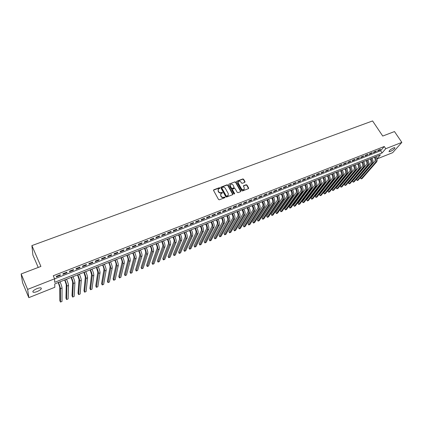 <?xml version="1.0" encoding="UTF-8"?>
<svg xmlns="http://www.w3.org/2000/svg" width="423" height="423" viewBox="0 0 423 423"><rect width="100%" height="100%" fill="white"/><g stroke="black" fill="none" stroke-linecap="round" stroke-linejoin="round"><path stroke-width="0.63" d="M219.875 187.928L219.32 187.717L213.805 189.779L213.557 190.472L218.543 199.497L219.347 199.804L224.872 197.689L225.041 197.197L223.767 197.261C222.71 197.546 221.858 197.224 221.218 196.288L220.801 195.537L220.949 193.723L222.419 192.946L222.45 192.55L221.181 192.608C220.124 192.888 219.273 192.565 218.638 191.635L218.22 190.889L218.363 189.102L219.844 188.314L219.875 187.928M219.791 188.367L219.188 187.997L213.488 190.176M224.951 197.647L224.343 197.266L223.63 197.536L223.767 197.261M222.361 192.994L221.758 192.618L221.044 192.888L221.181 192.608M390.381 151.45L389.075 151.688C388.949 150.72 390.434 149.456 393.533 147.891L394.828 147.653C394.945 148.632 393.464 149.895 390.381 151.45M37.256 291.516C35.442 292.208 34.094 292.446 33.206 292.24C32.196 291.447 33.449 290.241 36.954 288.634C38.768 287.947 40.111 287.709 40.983 287.92C41.977 288.719 40.735 289.919 37.256 291.516M244.785 182.361L245.007 181.684L243.6 179.23L242.823 178.934L236.711 181.271L236.674 181.821L241.692 190.657L242.479 190.953L248.587 188.568L248.629 188.002L246.921 185.02L246.138 184.724L243.431 185.803L244.235 187.844L244.113 189.356C243.193 190.017 242.331 189.853 241.538 188.87L238.234 183.059L238.345 181.578C239.265 180.912 240.127 181.065 240.925 182.049L241.475 183.011L242.257 183.312L244.785 182.361M377.036 158.778L380.404 154.881L54.736 283.918L54.826 287.28L28.817 297.644L22.551 282.675L21.15 273.956L40.904 266.421L31.894 245.594L372.584 120.941L382.736 136.047L394.485 131.564L401.85 142.387L392.644 152.687L377.057 158.895M21.15 273.956L27.632 289.395L54.599 278.805L54.694 282.31L382.085 152.941L385.744 148.711L401.85 142.387M54.599 278.836L380.626 150.747L384.269 146.495L53.266 275.764L54.599 278.805M384.269 146.495L385.744 148.711M227.886 185.11L227.098 184.809L220.843 187.204L220.801 187.759L225.797 196.727L226.591 197.028L232.851 194.585L232.899 194.014L227.886 185.11L227.748 185.396L226.961 185.094L220.732 187.463M229.017 184.095L235.008 181.853L235.791 182.154L240.809 190.99L240.581 191.677L238.022 192.661L237.234 192.359L235.193 188.748L234.405 188.452L232.513 189.218L232.47 189.784L234.591 193.549L234.559 193.946L233.877 193.824L228.78 184.777L229.017 184.095L235.008 181.853M60.325 274.749L56.333 276.314L56.344 276.906L60.325 275.347L60.325 274.749M66.934 272.163L62.974 273.713L62.974 274.305L66.919 272.761L66.934 272.163M73.486 269.594L69.562 271.132L69.541 271.73L73.459 270.197L73.486 269.594M79.984 267.05L76.092 268.573L76.055 269.176L79.942 267.653L79.984 267.05M86.424 264.528L82.564 266.041L82.517 266.643L86.366 265.136L86.424 264.528M92.811 262.027L88.983 263.524L88.92 264.132L92.737 262.635L92.811 262.027M99.146 259.548L95.349 261.033L95.27 261.647L99.056 260.161L99.146 259.548M105.422 257.089L101.663 258.559L101.568 259.177L105.322 257.702L105.422 257.089M111.651 254.646L107.918 256.111L107.812 256.729L111.535 255.27L111.651 254.646M117.827 252.23L114.125 253.678L114.004 254.297L117.694 252.854L117.827 252.23M123.95 249.829L120.28 251.267L120.143 251.891L123.807 250.458L123.95 249.829M130.02 247.45L126.382 248.877L126.234 249.507L129.866 248.079L130.02 247.45M136.042 245.091L132.436 246.509L132.272 247.138L135.873 245.726L136.042 245.091M142.017 242.754L138.437 244.156L138.263 244.79L141.837 243.389L142.017 242.754M147.944 240.433L144.396 241.824L144.206 242.458L147.749 241.068L147.944 240.433M153.819 238.133L150.297 239.508L150.102 240.148L153.612 238.773L153.819 238.133M159.651 235.849L156.156 237.213L155.944 237.858L159.429 236.489L159.651 235.849M165.43 233.581L161.967 234.939L161.745 235.585L165.197 234.226L165.43 233.581M171.167 231.339L167.73 232.682L167.492 233.327L170.924 231.984L171.167 231.339M176.856 229.107L173.446 230.445L173.197 231.09L176.603 229.758L176.856 229.107M182.498 226.897L179.119 228.224L178.86 228.875L182.234 227.548L182.498 226.897M188.103 224.703L184.745 226.019L184.476 226.67L187.823 225.359L188.103 224.703M193.655 222.53L190.329 223.83L190.043 224.486L193.369 223.185L193.655 222.53M199.17 220.367L195.865 221.663L195.574 222.318L198.868 221.028L199.17 220.367M204.637 218.226L201.359 219.511L201.057 220.172L204.325 218.887L204.637 218.226M210.062 216.1L206.81 217.374L206.498 218.035L209.739 216.766L210.062 216.1M215.444 213.996L212.219 215.259L211.897 215.92L215.111 214.657L215.444 213.996M220.785 211.902L217.586 213.155L217.253 213.821L220.446 212.568L220.785 211.902M226.088 209.824L222.91 211.072L222.567 211.738L225.734 210.495L226.088 209.824M231.344 207.767L228.198 208.999L227.838 209.671L230.984 208.433L231.344 207.767M236.568 205.721L233.438 206.947L233.073 207.619L236.193 206.392L236.568 205.721M241.745 203.69L238.641 204.906L238.265 205.578L241.364 204.367L241.745 203.69M246.884 201.681L243.807 202.887L243.421 203.558L246.498 202.353L246.884 201.681M251.986 199.682L248.93 200.877L248.539 201.554L251.59 200.359L251.986 199.682M257.047 197.7L254.017 198.889L253.615 199.566L256.639 198.376L257.047 197.7M262.075 195.733L259.061 196.912L258.654 197.589L261.657 196.409L262.075 195.733M267.061 193.776L264.074 194.95L263.651 195.627L266.633 194.458L267.061 193.776M272.01 191.841L269.044 192.999L268.616 193.681L271.577 192.523L272.01 191.841M276.922 189.916L273.977 191.069L273.544 191.751L276.478 190.599L276.922 189.916M281.797 188.002L278.879 189.15L278.434 189.832L281.348 188.69L281.797 188.002M286.641 186.109L283.738 187.246L283.288 187.928L286.181 186.797L286.641 186.109M291.447 184.227L288.565 185.353L288.105 186.041L290.976 184.914L291.447 184.227M296.216 182.361L293.356 183.476L292.885 184.169L295.74 183.048L296.216 182.361M300.949 180.505L298.115 181.615L297.633 182.302L300.467 181.192L300.949 180.505M305.649 178.665L302.831 179.764L302.35 180.457L305.157 179.357L305.649 178.665M310.318 176.835L307.521 177.93L307.029 178.622L309.816 177.528L310.318 176.835M314.95 175.022L312.174 176.105L311.672 176.803L314.442 175.714L314.95 175.022M319.55 173.219L316.79 174.297L316.282 174.995L319.037 173.916L319.55 173.219M324.113 171.431L321.38 172.505L320.861 173.197L323.595 172.129L324.113 171.431M328.65 169.655L325.932 170.718L325.409 171.415L328.121 170.353L328.65 169.655M333.15 167.894L330.453 168.946L329.924 169.644L332.615 168.592L333.15 167.894M337.617 166.144L334.942 167.191L334.403 167.889L337.078 166.842L337.617 166.144M342.059 164.404L339.399 165.446L338.855 166.144L341.509 165.102L342.059 164.404M346.463 162.675L343.825 163.712L343.275 164.41L345.908 163.378L346.463 162.675M350.841 160.962L348.219 161.988L347.664 162.691L350.281 161.665L350.841 160.962M355.183 159.26L352.581 160.28L352.021 160.983L354.617 159.963L355.183 159.26M359.497 157.573L356.917 158.583L356.346 159.286L358.926 158.276L359.497 157.573M363.785 155.891L361.216 156.901L360.639 157.605L363.204 156.6L363.785 155.891M368.042 154.226L365.488 155.225L364.906 155.928L367.455 154.929L368.042 154.226M372.266 152.571L369.734 153.565L369.147 154.268L371.674 153.279L372.266 152.571M376.465 150.926L373.948 151.91L373.356 152.618L375.867 151.635L376.465 150.926M377.533 150.979L380.028 150.001L380.631 149.293L378.136 150.271L377.533 150.979M31.894 245.594L32.894 255.08L38.223 267.447M28.817 297.644L27.632 289.395M380.626 150.747L382.085 152.941M60.325 275.347L60.103 274.839M66.919 272.761L66.697 272.253M73.459 270.197L73.232 269.694M79.942 267.653L79.714 267.156M86.366 265.136L86.139 264.639M92.737 262.635L92.51 262.144M99.056 260.161L98.829 259.669M105.322 257.702L105.089 257.216M111.535 255.27L111.302 254.783M117.694 252.854L117.462 252.372M123.807 250.458L123.574 249.977M129.866 248.079L129.634 247.603M135.873 245.726L135.64 245.25M141.837 243.389L141.599 242.918M147.749 241.068L147.516 240.602M153.612 238.773L153.38 238.302M159.429 236.489L159.196 236.029M165.197 234.226L164.965 233.766M170.924 231.984L170.686 231.524M176.603 229.758L176.365 229.303M182.234 227.548L181.996 227.093M187.823 225.359L187.585 224.904M193.369 223.185L193.126 222.736M198.868 221.028L198.63 220.579M204.325 218.887L204.087 218.442M209.739 216.766L209.501 216.322M215.111 214.657L214.873 214.218M220.446 212.568L220.203 212.129M225.734 210.495L225.496 210.057M230.984 208.433L230.746 208M236.193 206.392L235.955 205.964M241.364 204.367L241.121 203.939M246.498 202.353L246.255 201.93M251.59 200.359L251.347 199.931M256.639 198.376L256.396 197.953M261.657 196.409L261.414 195.992M266.633 194.458L266.39 194.041M271.577 192.523L271.333 192.105M276.478 190.599L276.235 190.186M281.348 188.69L281.105 188.277M286.181 186.797L285.937 186.384M290.976 184.914L290.733 184.507M295.74 183.048L295.492 182.641M300.467 181.192L300.219 180.79M305.157 179.357L304.914 178.95M309.816 177.528L309.573 177.126M314.442 175.714L314.199 175.318M319.037 173.916L318.789 173.515M323.595 172.129L323.346 171.733M328.121 170.353L327.873 169.956M332.615 168.592L332.367 168.195M337.078 166.842L336.83 166.451M341.509 165.102L341.261 164.716M345.908 163.378L345.665 162.992M350.281 161.665L350.033 161.279M354.617 159.963L354.368 159.582M358.926 158.276L358.678 157.895M363.204 156.6L362.955 156.219M367.455 154.929L367.206 154.554M371.674 153.279L371.426 152.899M375.867 151.635L375.619 151.26M380.028 150.001L379.78 149.631M218.078 189.594L218.22 190.889M221.044 192.888C219.986 193.174 219.14 192.851 218.501 191.92L218.088 191.17M220.663 194.205L220.801 195.537M223.63 197.536C222.572 197.827 221.721 197.499 221.081 196.568L220.663 195.817M232.819 194.617L227.748 185.396M221.99 187.553L221.826 188.034L226.215 195.902L226.77 196.113L228.124 195.421L228.272 193.602L225.274 188.24C224.634 187.32 223.793 186.998 222.741 187.273L221.99 187.553M228.267 195.241L227.378 196.108L226.072 196.177L221.689 188.32M240.729 191.598L235.643 182.44L234.86 182.139M232.407 189.425L232.322 190.064L234.442 193.829L234.591 193.549M233.084 185.02C232.28 184.026 231.407 183.873 230.477 184.56L230.361 186.046L231.524 188.103L232.312 188.404L234.205 187.638L233.084 185.02M230.234 184.967L230.361 186.046M234.162 187.712L232.164 188.684L231.381 188.383L230.218 186.332M238.107 181.975L238.234 183.059M244.198 189.255L243.96 189.636C243.04 190.297 242.178 190.133 241.39 189.15L238.086 183.344M248.544 188.61L246.762 185.306L245.985 185.004L243.315 186.046M244.922 182.281L243.447 179.516L242.67 179.22L236.605 181.52M58.215 282.538L59.775 287.196L59.855 300.653L60.468 302.059L60.42 288.676C60.299 287.402 59.648 285.361 58.464 282.559L58.422 282.458M60.468 302.059L61.996 301.43L62.049 288.021C61.932 286.746 61.282 284.711 60.098 281.914L60.05 281.808M64.708 279.963L66.247 284.61L65.962 298.157L66.575 299.558L66.897 286.08C66.802 284.801 66.162 282.765 64.978 279.978L64.931 279.878M66.575 299.558L68.092 298.934L68.505 285.435C68.42 284.15 67.78 282.12 66.596 279.333L66.548 279.233M71.149 277.414L72.666 282.046L72.016 295.688L72.634 297.073L73.316 283.505C73.248 282.22 72.624 280.19 71.434 277.419L71.387 277.319M72.634 297.073L74.141 296.46L74.913 282.865C74.855 281.581 74.226 279.55 73.042 276.779L72.994 276.679M77.536 274.881L79.027 279.503L78.028 293.234L78.641 294.614L79.683 280.957C79.64 279.666 79.027 277.641 77.837 274.881L77.79 274.781M78.641 294.614L80.137 294.001L81.269 280.322C81.232 279.027 80.619 277.007 79.429 274.252L79.387 274.152M83.87 272.37L85.34 276.98L83.987 290.797L84.605 292.171L85.996 278.424C85.98 277.128 85.377 275.109 84.188 272.364L84.14 272.264M84.605 292.171L86.091 291.563L87.566 277.795C87.556 276.499 86.958 274.479 85.763 271.74L85.721 271.64M90.152 269.885L91.595 274.479L89.903 288.38L90.522 289.75L92.256 275.918C92.267 274.617 91.675 272.602 90.485 269.869L90.437 269.768M90.522 289.75L91.992 289.147L93.816 275.294C93.832 273.993 93.24 271.978 92.05 269.25L92.003 269.15M96.381 267.415L97.803 272L95.767 285.985L96.391 287.344L98.464 273.427C98.501 272.121 97.919 270.112 96.73 267.394L96.682 267.294M96.391 287.344L97.85 286.746L100.008 272.809C100.05 271.503 99.474 269.493 98.279 266.781L98.236 266.68M102.562 264.967L102.826 265.533C103.619 267.325 104 268.663 103.958 269.536L101.594 283.606L102.218 284.959L104.624 270.958C104.682 269.652 104.116 267.643 102.921 264.941L102.874 264.84M102.218 284.959L103.667 284.367L106.157 270.345C106.221 269.033 105.655 267.029 104.46 264.333L104.412 264.232M108.69 262.54L108.954 263.101C109.747 264.888 110.117 266.22 110.065 267.098L107.368 281.247L107.997 282.59L110.731 268.51C110.815 267.199 110.255 265.195 109.06 262.509L109.012 262.408M107.997 282.59L109.435 282.004L112.248 267.902C112.338 266.59 111.783 264.587 110.588 261.9L110.54 261.805M114.765 260.129L115.03 260.69C115.828 262.466 116.188 263.799 116.119 264.676L113.105 278.905L113.729 280.243L116.79 266.083C116.896 264.766 116.351 262.768 115.151 260.092L115.104 259.997M113.729 280.243L115.156 279.661L118.292 265.48C118.408 264.164 117.864 262.165 116.669 259.495L116.621 259.394M120.793 257.744L121.057 258.3C121.856 260.071 122.21 261.393 122.125 262.276L118.789 276.579L119.423 277.911L122.797 263.677C122.924 262.355 122.39 260.362 121.195 257.702L121.147 257.602M119.423 277.911L120.835 277.335L124.288 263.08C124.425 261.752 123.897 259.764 122.696 257.105L122.649 257.01M126.768 255.376L127.037 255.926C127.836 257.686 128.185 259.013 128.084 259.896L124.436 274.273L125.071 275.6L128.756 261.287C128.909 259.96 128.386 257.977 127.186 255.323L127.138 255.228M125.071 275.6L126.472 275.024L130.236 260.695C130.395 259.368 129.877 257.38 128.677 254.736L128.629 254.641M132.7 253.023L132.97 253.573C133.768 255.328 134.107 256.65 133.991 257.533L130.041 271.989L130.675 273.306L134.667 258.918C134.842 257.591 134.329 255.608 133.129 252.97L133.081 252.875M130.675 273.306L132.066 272.735L136.137 258.331C136.317 256.999 135.809 255.016 134.609 252.383L134.562 252.288M138.58 250.696L138.85 251.241C139.648 252.986 139.987 254.302 139.854 255.191L135.598 269.715L136.232 271.027L140.531 256.571C140.727 255.233 140.225 253.255 139.024 250.633L138.977 250.538M136.232 271.027L137.618 270.461L141.991 255.984C142.191 254.651 141.694 252.674 140.489 250.051L140.441 249.956M144.417 248.38L144.687 248.925C145.486 250.659 145.813 251.976 145.671 252.869L141.118 267.463L141.753 268.769L146.347 254.239C146.57 252.901 146.078 250.929 144.872 248.317L144.825 248.222M141.753 268.769L143.127 268.203L147.791 253.657C148.018 252.32 147.532 250.347 146.326 247.741L146.279 247.645M150.207 246.091L150.477 246.63C151.275 248.359 151.598 249.67 151.439 250.564L146.591 265.226L147.23 266.527L152.116 251.923C152.359 250.585 151.878 248.613 150.673 246.017L150.625 245.922M147.23 266.527L148.595 265.967L153.554 251.352C153.798 250.009 153.322 248.042 152.116 245.446L152.069 245.351M155.95 243.812L156.219 244.351C157.018 246.07 157.335 247.381 157.16 248.275L152.026 263.006L152.666 264.296L157.842 249.628C158.107 248.285 157.631 246.323 156.431 243.738L156.383 243.643M152.666 264.296L154.02 263.746L159.265 249.057C159.534 247.714 159.064 245.752 157.858 243.167L157.811 243.077M161.644 241.559L161.914 242.093C162.718 243.801 163.024 245.107 162.839 246.006L157.419 260.801L158.065 262.091L163.521 247.355C163.807 246.006 163.341 244.045 162.136 241.475L162.088 241.38M158.065 262.091L159.408 261.541L164.933 246.789C165.224 245.44 164.764 243.479 163.558 240.909L163.511 240.819M167.297 239.318L167.571 239.852C168.37 241.554 168.671 242.855 168.47 243.754L162.776 258.617L163.421 259.896L169.152 245.097C169.459 243.743 169.01 241.792 167.804 239.228L167.757 239.138M163.421 259.896L164.753 259.352L170.559 244.536C170.866 243.183 170.416 241.226 169.211 238.672L169.163 238.577M172.907 237.097L173.176 237.626C173.98 239.318 174.276 240.618 174.059 241.522L168.09 256.444L168.735 257.718L174.747 242.855C175.069 241.501 174.63 239.55 173.419 237.002L173.372 236.912M168.735 257.718L170.057 257.179L176.137 242.3C176.465 240.941 176.026 238.995 174.821 236.446L174.773 236.357M178.469 234.892L178.739 235.421C179.542 237.102 179.833 238.398 179.606 239.307L173.367 254.292L174.012 255.555L180.293 240.634C180.637 239.275 180.203 237.329 178.998 234.791L178.95 234.702M174.012 255.555L175.323 255.021L181.673 240.079C182.022 238.72 181.594 236.774 180.383 234.242L180.335 234.152M183.989 232.703L184.264 233.226C185.068 234.908 185.348 236.198 185.105 237.107L178.601 252.15L179.246 253.414L185.797 238.429C186.157 237.065 185.734 235.125 184.528 232.602L184.481 232.507M179.246 253.414L180.552 252.88L187.162 237.879C187.532 236.515 187.114 234.575 185.903 232.058L185.856 231.963M189.467 230.535L189.742 231.053C190.546 232.724 190.821 234.014 190.567 234.924L183.799 250.03L184.444 251.283L191.254 236.24C191.64 234.876 191.228 232.936 190.017 230.424L189.969 230.334M184.444 251.283L185.739 250.754L192.613 235.696C193.004 234.331 192.592 232.391 191.381 229.885L191.333 229.795M194.903 228.383L195.177 228.901C195.981 230.561 196.251 231.846 195.981 232.761L188.954 247.92L189.604 249.168L196.674 234.067C197.076 232.703 196.674 230.768 195.463 228.267L195.415 228.177M189.604 249.168L190.889 248.645L198.022 233.528C198.429 232.158 198.027 230.228 196.817 227.733L196.769 227.643M200.296 226.247L200.571 226.76C201.374 228.415 201.639 229.7 201.359 230.614L194.078 245.832L194.728 247.074L202.051 231.91C202.469 230.546 202.078 228.616 200.867 226.125L200.819 226.035M194.728 247.074L196.002 246.551L203.389 231.376C203.812 230.006 203.421 228.076 202.21 225.591L202.162 225.501M205.647 224.127L205.922 224.639C206.725 226.284 206.984 227.563 206.694 228.483L199.164 243.754L199.815 244.991L207.386 229.774C207.825 228.404 207.439 226.479 206.228 224L206.181 223.91M199.815 244.991L201.084 244.473L208.713 229.24C209.158 227.87 208.772 225.945 207.561 223.471L207.513 223.381M210.955 222.022L211.23 222.53C212.039 224.169 212.288 225.448 211.986 226.363L204.209 241.692L204.864 242.924L212.679 227.653C213.139 226.279 212.758 224.359 211.548 221.895L211.5 221.805M204.864 242.924L206.123 242.405L213.996 227.125C214.461 225.75 214.086 223.83 212.875 221.366L212.827 221.277M216.227 219.934L216.502 220.441C217.306 222.07 217.554 223.349 217.237 224.264L209.221 239.645L209.877 240.872L217.935 225.544C218.411 224.169 218.041 222.255 216.83 219.801L216.782 219.711M209.877 240.872L211.125 240.359L219.241 225.02C219.722 223.645 219.357 221.731 218.141 219.278L218.094 219.193M221.456 217.861L221.731 218.363C222.54 219.992 222.778 221.261 222.45 222.181L214.197 237.615L214.852 238.831L223.148 223.455C223.64 222.075 223.281 220.166 222.07 217.723L222.022 217.634M214.852 238.831L216.09 238.323L224.449 222.937C224.941 221.557 224.587 219.648 223.376 217.205L223.323 217.121M226.643 215.804L226.924 216.306C227.727 217.924 227.965 219.193 227.627 220.113L219.135 235.595L219.796 236.806L228.325 221.382C228.832 220.002 228.483 218.094 227.273 215.661L227.22 215.577M219.796 236.806L221.023 236.304L229.61 220.864C230.128 219.484 229.779 217.581 228.563 215.148L228.515 215.064M231.799 213.763L232.074 214.265C232.883 215.873 233.11 217.136 232.761 218.062L224.042 233.591L224.698 234.802L233.459 219.326C233.988 217.94 233.644 216.037 232.433 213.615L232.386 213.53M224.698 234.802L225.919 234.3L234.739 218.813C235.267 217.427 234.929 215.524 233.718 213.107L233.665 213.023M236.912 211.738L237.187 212.235C237.996 213.837 238.218 215.101 237.858 216.026L228.912 231.603L229.567 232.803L238.556 217.279C239.101 215.894 238.768 213.996 237.552 211.59L237.504 211.5M229.567 232.803L230.784 232.306L239.825 216.772C240.375 215.386 240.042 213.488 238.826 211.082L238.778 210.998M241.982 209.729L242.263 210.22C243.072 211.817 243.288 213.076 242.918 214.006L233.745 229.631L234.405 230.826L243.616 215.254C244.177 213.864 243.849 211.971 242.638 209.575L242.591 209.485M234.405 230.826L235.611 230.334L244.875 214.747C245.44 213.361 245.118 211.468 243.902 209.073L243.854 208.983M247.021 207.73L247.302 208.222C248.105 209.813 248.317 211.066 247.936 211.997L238.546 227.669L239.207 228.859L248.639 213.24C249.216 211.849 248.898 209.961 247.682 207.571L247.635 207.487M239.207 228.859L240.401 228.367L249.887 212.737C250.469 211.347 250.152 209.459 248.941 207.074L248.893 206.99M252.018 205.752L252.298 206.239C253.107 207.82 253.314 209.078 252.922 210.004L243.315 225.718L243.976 226.908L253.626 211.241C254.218 209.85 253.906 207.963 252.69 205.589L252.642 205.504M243.976 226.908L245.16 226.421L254.863 210.744C255.46 209.353 255.154 207.466 253.937 205.097L253.89 205.007M256.983 203.786L257.263 204.272C258.067 205.848 258.268 207.096 257.866 208.026L248.047 223.788L248.708 224.967L258.575 209.258C259.177 207.862 258.876 205.985 257.665 203.616L257.612 203.532M248.708 224.967L249.887 224.486L259.801 208.766C260.415 207.37 260.113 205.493 258.902 203.13L258.85 203.045M261.906 201.834L262.186 202.321C262.995 203.886 263.191 205.134 262.778 206.064L252.748 221.869L253.409 223.043L263.487 207.291C264.105 205.895 263.809 204.018 262.598 201.665L262.551 201.581M253.409 223.043L254.583 222.561L264.708 206.799C265.332 205.404 265.036 203.526 263.825 201.179L263.778 201.094M266.797 199.894L267.077 200.38C267.886 201.94 268.076 203.183 267.653 204.119L257.417 219.96L258.078 221.129L268.362 205.335C268.996 203.939 268.711 202.067 267.495 199.719L267.447 199.635M258.078 221.129L259.241 220.653L269.573 204.848C270.212 203.452 269.927 201.581 268.716 199.238L268.668 199.154M271.651 197.975L271.931 198.456C272.74 200.005 272.925 201.248 272.491 202.183L262.054 218.067L262.715 219.23L273.2 203.394C273.85 201.998 273.57 200.132 272.359 197.795L272.312 197.71M262.715 219.23L263.873 218.76L274.405 202.913C275.061 201.512 274.781 199.645 273.57 197.314L273.517 197.229M276.468 196.061L276.748 196.542C277.557 198.086 277.737 199.328 277.298 200.264L266.654 216.185L267.32 217.343L278.006 201.47C278.672 200.068 278.397 198.207 277.187 195.881L277.134 195.796M267.32 217.343L268.468 216.877L279.201 200.994C279.873 199.587 279.598 197.726 278.387 195.405L278.339 195.32M281.253 194.168L281.533 194.643C282.342 196.182 282.516 197.419 282.067 198.361L271.228 214.318L271.894 215.471L282.776 199.561C283.452 198.154 283.188 196.298 281.977 193.983L281.93 193.898M271.894 215.471L273.031 215.006L283.96 199.085C284.647 197.678 284.383 195.823 283.167 193.512L283.119 193.427M286.001 192.285L286.281 192.761C287.09 194.294 287.259 195.526 286.799 196.468L275.764 212.468L276.436 213.615L287.508 197.663C288.206 196.256 287.947 194.4 286.731 192.1L286.683 192.016M276.436 213.615L277.562 213.15L288.687 197.187C289.385 195.786 289.131 193.93 287.915 191.63L287.867 191.545M290.712 190.419L290.998 190.889C291.801 192.417 291.97 193.649 291.5 194.585L280.275 210.622L280.946 211.764L292.208 195.775C292.922 194.369 292.668 192.523 291.458 190.228L291.405 190.144M280.946 211.764L282.067 211.304L293.382 195.31C294.091 193.903 293.842 192.053 292.631 189.763L292.584 189.678M295.397 188.563L295.677 189.033C296.486 190.551 296.645 191.783 296.169 192.724L284.753 208.793L285.425 209.93L296.877 193.908C297.602 192.497 297.358 190.651 296.142 188.367L296.095 188.288M285.425 209.93L286.535 209.475L298.041 193.443C298.765 192.031 298.522 190.186 297.311 187.907L297.263 187.823M300.044 186.723L300.325 187.193C301.128 188.706 301.287 189.932 300.801 190.868L289.2 206.979L289.871 208.111L301.514 192.047C302.249 190.641 302.011 188.801 300.801 186.522L300.748 186.443M289.871 208.111L290.976 207.656L302.667 191.587C303.407 190.176 303.169 188.335 301.959 186.067L301.906 185.983M304.655 184.893L304.941 185.359C305.744 186.866 305.898 188.092 305.401 189.033L293.62 205.171L294.292 206.302L306.115 190.207C306.865 188.795 306.633 186.955 305.422 184.692L305.369 184.613M294.292 206.302L295.391 205.848L307.257 189.747C308.013 188.335 307.78 186.501 306.569 184.238L306.522 184.158M309.239 183.08L309.52 183.545C310.323 185.041 310.477 186.263 309.969 187.204L298.009 203.378L298.68 204.505L310.683 188.372C311.444 186.961 311.222 185.131 310.011 182.873L309.959 182.794M298.009 203.378L298.68 204.505L299.77 204.055L311.82 187.918C312.586 186.506 312.364 184.677 311.148 182.424L311.101 182.339M313.787 181.277L314.067 181.742C314.876 183.233 315.019 184.449 314.506 185.396L302.366 201.602L303.037 202.717L315.22 186.559C315.992 185.142 315.775 183.312 314.564 181.07L314.516 180.991M302.366 201.602L303.037 202.717L304.121 202.273L316.346 186.104C317.128 184.692 316.912 182.863 315.701 180.621L315.648 180.542M318.302 179.489L318.588 179.949C319.391 181.435 319.534 182.651 319.011 183.593L306.696 199.83L307.368 200.946L319.725 184.751C320.512 183.339 320.301 181.509 319.09 179.278L319.037 179.199M306.696 199.83L307.368 200.946L308.446 200.502L320.846 184.301C321.633 182.889 321.427 181.065 320.216 178.829L320.163 178.749M322.786 177.713L323.072 178.168C323.875 179.648 324.013 180.864 323.479 181.805L310.995 198.075L311.666 199.185L324.192 182.958C324.996 181.541 324.79 179.722 323.579 177.496L323.532 177.417M310.995 198.075L311.666 199.185L312.74 198.747L325.308 182.514C326.112 181.097 325.911 179.278 324.7 177.052L324.647 176.973M327.238 175.947L327.524 176.402C328.327 177.877 328.46 179.088 327.92 180.034L315.267 196.33L315.939 197.435L328.634 181.181C329.448 179.764 329.253 177.946 328.042 175.73L327.989 175.651M315.267 196.33L315.939 197.435L317.001 196.996L329.739 180.737C330.559 179.32 330.363 177.501 329.152 175.291L329.099 175.212M331.664 174.197L331.944 174.646C332.753 176.116 332.88 177.322 332.33 178.268L319.513 194.596L320.185 195.696L333.044 179.41C333.874 177.993 333.678 176.18 332.467 173.975L332.42 173.895M319.513 194.596L320.185 195.696L321.242 195.262L334.144 178.971C334.974 177.554 334.783 175.741 333.573 173.536L333.525 173.456M336.052 172.457L336.338 172.907C337.142 174.366 337.268 175.571 336.708 176.518L323.727 192.877L324.399 193.972L337.427 177.655C338.263 176.238 338.077 174.429 336.867 172.23L336.819 172.15M323.727 192.877L324.399 193.972L325.451 193.538L338.516 177.221C339.357 175.799 339.172 173.99 337.961 171.796L337.914 171.717M340.415 170.728L340.7 171.178C341.504 172.632 341.625 173.832 341.06 174.784L327.915 191.164L328.586 192.254L341.773 175.915C342.625 174.493 342.445 172.69 341.234 170.501L341.187 170.421M327.915 191.164L328.586 192.254L329.628 191.825L342.857 175.482C343.709 174.059 343.529 172.256 342.323 170.067L342.27 169.993M344.745 169.01L345.031 169.459C345.834 170.908 345.951 172.108 345.38 173.055L332.076 189.467L332.748 190.551L346.093 174.181C346.955 172.758 346.781 170.961 345.575 168.782L345.522 168.703M332.076 189.467L332.748 190.551L333.784 190.128L347.172 173.753C348.034 172.33 347.859 170.532 346.654 168.354L346.601 168.275M349.044 167.307L349.329 167.751C350.133 169.195 350.244 170.395 349.668 171.341L336.206 187.78L336.882 188.859L350.381 172.462C351.254 171.04 351.09 169.242 349.879 167.074L349.832 166.995M336.206 187.78L336.882 188.859L337.908 188.436L351.45 172.034C352.327 170.612 352.158 168.819 350.953 166.651L350.905 166.572M353.316 165.615L353.602 166.059C354.405 167.497 354.511 168.687 353.929 169.639L340.314 186.104L340.986 187.178L354.643 170.755C355.526 169.332 355.368 167.54 354.157 165.377L354.109 165.303M340.314 186.104L340.986 187.178L342.011 186.76L355.706 170.332C356.589 168.909 356.43 167.117 355.225 164.959L355.172 164.88M357.562 163.934L357.842 164.378C358.646 165.805 358.752 167 358.159 167.947L344.391 184.433L345.068 185.507L358.873 169.057C359.767 167.635 359.613 165.848 358.408 163.696L358.355 163.616M344.391 184.433L345.068 185.507L346.083 185.089L359.931 168.64C360.824 167.212 360.671 165.425 359.465 163.278L359.413 163.199M361.771 162.263L362.056 162.707C362.86 164.129 362.96 165.319 362.358 166.271L348.441 182.778L349.118 183.846L363.077 167.376C363.981 165.953 363.833 164.166 362.627 162.025L362.574 161.946M348.441 182.778L349.118 183.846L350.128 183.434L364.124 166.958C365.033 165.53 364.88 163.749 363.674 161.607L363.627 161.528M365.958 160.608L366.244 161.047C367.042 162.464 367.143 163.648 366.535 164.6L352.47 181.134L353.147 182.197L367.249 165.705C368.169 164.277 368.021 162.495 366.815 160.365L366.767 160.285M352.47 181.134L353.147 182.197L354.146 181.79L368.29 165.287C369.21 163.86 369.068 162.083 367.862 159.947L367.809 159.873M370.114 158.958L370.4 159.397C371.198 160.809 371.294 161.993 370.68 162.945L356.467 179.5L357.144 180.558L371.394 164.039C372.325 162.617 372.182 160.84 370.976 158.715L370.929 158.636M356.467 179.5L357.144 180.558L358.144 180.15L372.43 163.627C373.356 162.205 373.218 160.428 372.013 158.302L371.965 158.228M374.244 157.324L374.529 157.758C375.328 159.17 375.418 160.349 374.794 161.3L360.444 177.877L361.12 178.929L375.513 162.39C376.449 160.967 376.317 159.191 375.111 157.076L375.064 157.002M360.444 177.877L361.12 178.929L362.109 178.527L376.539 161.983C377.48 160.555 377.348 158.784 376.142 156.669L376.089 156.589M219.188 187.997L219.32 187.717M224.343 197.266L224.481 196.986M221.758 192.618L221.895 192.338M218.501 191.92L218.638 191.635M221.081 196.568L221.218 196.288M213.673 190.059L213.805 189.779M232.75 194.294L232.899 194.014M220.901 187.357L221.039 187.072M226.961 185.094L227.098 184.809M226.072 196.177L226.215 195.902M226.628 196.394L226.77 196.113M227.378 196.108L227.516 195.828M235.643 182.44L235.791 182.154M240.661 191.27L240.809 190.99M232.322 190.064L232.47 189.784M231.381 188.383L231.524 188.103M232.164 188.684L232.312 188.404M233.871 188.045L234.014 187.759M241.39 189.15L241.538 188.87M243.458 185.967L243.611 185.681M245.985 185.004L246.138 184.724M246.762 185.306L246.921 185.02M248.475 188.288L248.629 188.002M236.753 181.435L236.901 181.144M242.67 179.22L242.823 178.934M243.447 179.516L243.6 179.23M244.854 181.969L245.007 181.684M58.464 282.559L60.098 281.914M60.42 288.676L62.049 288.021M64.978 279.978L66.596 279.333M66.897 286.08L68.505 285.435M71.434 277.419L73.042 276.779M73.316 283.505L74.913 282.865M77.837 274.881L79.429 274.252M79.683 280.957L81.269 280.322M84.188 272.364L85.763 271.74M85.996 278.424L87.566 277.795M90.485 269.869L92.05 269.25M92.256 275.918L93.816 275.294M96.73 267.394L98.279 266.781M98.464 273.427L100.008 272.809M102.921 264.941L104.46 264.333M104.624 270.958L106.157 270.345M109.06 262.509L110.588 261.9M110.731 268.51L112.248 267.902M115.151 260.092L116.669 259.495M116.79 266.083L118.292 265.48M121.195 257.702L122.696 257.105M122.797 263.677L124.288 263.08M127.186 255.323L128.677 254.736M128.756 261.287L130.236 260.695M133.129 252.97L134.609 252.383M134.667 258.918L136.137 258.331M139.024 250.633L140.489 250.051M140.531 256.571L141.991 255.984M144.872 248.317L146.326 247.741M146.347 254.239L147.791 253.657M150.673 246.017L152.116 245.446M152.116 251.923L153.554 251.352M156.431 243.738L157.858 243.167M157.842 249.628L159.265 249.057M162.136 241.475L163.558 240.909M163.521 247.355L164.933 246.789M167.804 239.228L169.211 238.672M169.152 245.097L170.559 244.536M173.419 237.002L174.821 236.446M174.747 242.855L176.137 242.3M178.998 234.791L180.383 234.242M180.293 240.634L181.673 240.079M184.528 232.602L185.903 232.058M185.797 238.429L187.162 237.879M190.017 230.424L191.381 229.885M191.254 236.24L192.613 235.696M195.463 228.267L196.817 227.733M196.674 234.067L198.022 233.528M200.867 226.125L202.21 225.591M202.051 231.91L203.389 231.376M206.228 224L207.561 223.471M207.386 229.774L208.713 229.24M211.548 221.895L212.875 221.366M212.679 227.653L213.996 227.125M216.83 219.801L218.141 219.278M217.935 225.544L219.241 225.02M222.07 217.723L223.376 217.205M223.148 223.455L224.449 222.937M227.273 215.661L228.563 215.148M228.325 221.382L229.61 220.864M232.433 213.615L233.718 213.107M233.459 219.326L234.739 218.813M237.552 211.59L238.826 211.082M238.556 217.279L239.825 216.772M242.638 209.575L243.902 209.073M243.616 215.254L244.875 214.747M247.682 207.571L248.941 207.074M248.639 213.24L249.887 212.737M252.69 205.589L253.937 205.097M253.626 211.241L254.863 210.744M257.665 203.616L258.902 203.13M258.575 209.258L259.801 208.766M262.598 201.665L263.825 201.179M263.487 207.291L264.708 206.799M267.495 199.719L268.716 199.238M268.362 205.335L269.573 204.848M272.359 197.795L273.57 197.314M273.2 203.394L274.405 202.913M277.187 195.881L278.387 195.405M278.006 201.47L279.201 200.994M281.977 193.983L283.167 193.512M282.776 199.561L283.96 199.085M286.731 192.1L287.915 191.63M287.508 197.663L288.687 197.187M291.458 190.228L292.631 189.763M292.208 195.775L293.382 195.31M296.142 188.367L297.311 187.907M296.877 193.908L298.041 193.443M300.801 186.522L301.959 186.067M301.514 192.047L302.667 191.587M305.422 184.692L306.569 184.238M306.115 190.207L307.257 189.747M310.011 182.873L311.148 182.424M310.683 188.372L311.82 187.918M314.564 181.07L315.701 180.621M315.22 186.559L316.346 186.104M319.09 179.278L320.216 178.829M319.725 184.751L320.846 184.301M323.579 177.496L324.7 177.052M324.192 182.958L325.308 182.514M328.042 175.73L329.152 175.291M328.634 181.181L329.739 180.737M332.467 173.975L333.573 173.536M333.044 179.41L334.144 178.971M336.867 172.23L337.961 171.796M337.427 177.655L338.516 177.221M341.234 170.501L342.323 170.067M341.773 175.915L342.857 175.482M345.575 168.782L346.654 168.354M346.093 174.181L347.172 173.753M349.879 167.074L350.953 166.651M350.381 172.462L351.45 172.034M354.157 165.377L355.225 164.959M354.643 170.755L355.706 170.332M358.408 163.696L359.465 163.278M358.873 169.057L359.931 168.64M362.627 162.025L363.674 161.607M363.077 167.376L364.124 166.958M366.815 160.365L367.862 159.947M367.249 165.705L368.29 165.287M370.976 158.715L372.013 158.302M371.394 164.039L372.43 163.627M375.111 157.076L376.142 156.669M375.513 162.39L376.539 161.983M33.206 292.24L32.846 291.389M227.981 195.701L228.124 195.421M234.056 187.918L234.205 187.638M243.96 189.636L244.113 189.356"/></g></svg>
